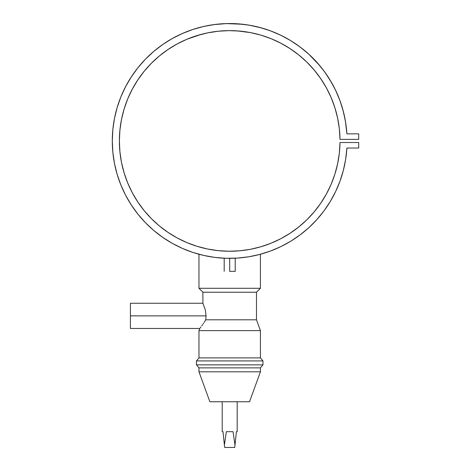 <?xml version="1.0" encoding="UTF-8"?>
<svg xmlns="http://www.w3.org/2000/svg" width="471" height="471" viewBox="0 0 471 471"><rect width="100%" height="100%" fill="white"/><g stroke="black" fill="none" stroke-linecap="round" stroke-linejoin="round"><path stroke-width="0.71" d="M229.695 271.349L229.695 258.344L229.695 271.349L235.212 271.349L229.695 271.349M224.184 258.214L224.602 258.238L224.184 258.214L224.184 271.349M205.215 320.686L205.733 319.803L206.062 315.864L130.42 315.864L130.42 328.47L130.42 315.864L206.062 315.864L205.733 319.803L204.702 321.528L205.215 320.686M204.184 322.341L204.702 321.528L204.184 322.341M203.166 323.86L203.672 323.112L203.166 323.86M201.741 325.855L202.671 324.572L201.741 325.855M200.305 327.769L200.934 326.939L200.299 327.769M162.583 237.266A117.403 117.403 0 0 0 162.642 237.307L172.215 243.313L182.324 248.364L192.869 252.421L198.968 254.252L198.968 288.287L260.428 288.287L256.489 292.226L256.489 319.803L260.428 330.63L260.428 357.895L262.959 360.91L262.959 364.848L260.428 367.869L260.428 371.807L249.53 401.751L209.866 401.751L198.968 371.807L198.968 367.869L196.436 364.848L196.436 360.91L198.968 357.895L198.968 330.63L199.892 328.293L198.968 330.63L198.968 357.895L196.436 360.91L196.436 364.848L198.968 367.869L198.968 371.807L209.866 401.751L249.53 401.751L260.428 371.807L198.968 371.807L260.428 371.807L260.428 367.869L198.968 367.869L260.428 367.869L262.959 364.848L196.436 364.848L262.959 364.848L262.959 360.91L196.436 360.91L262.959 360.91L260.428 357.895L198.968 357.895L260.428 357.895L260.428 330.63L198.968 330.63L260.428 330.63L256.489 319.803L205.733 319.803L256.489 319.803L256.489 292.226L202.907 292.226L202.907 303.259L205.321 309.894L206.062 315.864L205.321 309.894L202.907 303.259L202.907 292.226L256.489 292.226L260.428 288.287L260.428 254.252L259.091 254.605M205.968 255.924L202.618 255.182M259.097 254.605L260.428 254.252L260.428 288.287L198.968 288.287L202.907 292.226L198.968 288.287L198.968 254.252M233.039 431.689L226.357 431.689L233.039 431.689L234.988 445.071L234.741 447.45L224.655 447.45L223.001 431.689L222.212 431.689L222.212 401.751L222.212 431.689L223.001 431.689L224.402 445.071L226.357 431.689L233.039 431.689L234.988 445.071L236.395 431.689L237.184 431.689L237.184 401.751L237.184 431.689M240.616 250.713L239.486 250.819M238.832 250.872L239.527 250.813L238.832 250.872M237.201 250.996L236.265 251.061L237.201 250.996M236.048 251.072L238.055 250.937M231.75 251.237L225.209 251.161M228.47 251.249L229.707 251.255A110.308 110.308 0 0 0 239.639 250.808M226.268 251.202L234.217 251.161M224.643 251.137L221.37 250.937M197.102 246.327A110.308 110.308 0 0 0 218.774 250.713L218.78 250.713A110.308 110.308 0 0 0 221.352 250.937L227.399 251.231M316.777 219.686A117.403 117.403 0 0 0 316.836 219.621L323.995 210.884L330.283 201.494L335.635 191.544L340.009 181.123L343.365 170.331L345.661 159.269L346.886 148.035A117.403 117.403 0 0 1 168.959 241.411A117.403 117.403 0 0 1 168.959 40.471A117.403 117.403 0 0 1 346.886 133.852L345.661 122.619L343.365 111.556L340.009 100.765L335.635 90.344L330.283 80.394L323.995 71.003L316.836 62.26L308.864 54.253L300.168 47.041L290.813 40.7L280.893 35.29L270.495 30.856L259.727 27.448L248.676 25.087L237.449 23.797L226.151 23.597L214.888 24.48L203.755 26.441L192.869 29.467L182.324 33.523L172.215 38.575L162.642 44.574A117.403 117.403 0 0 0 162.583 44.615M201.117 27.071A117.403 117.403 0 0 0 182.259 33.553M172.262 38.551A117.403 117.403 0 0 0 172.215 38.575L162.642 44.574L153.687 51.469L145.439 59.193L137.968 67.671L131.35 76.826L125.639 86.582L120.894 96.838A117.403 117.403 0 0 0 120.894 185.05L125.639 195.306L131.35 205.056L137.968 214.217L145.439 222.695L153.687 230.419L162.642 237.307L172.215 243.313A117.403 117.403 0 0 0 172.262 243.336M182.259 248.335A117.403 117.403 0 0 0 203.772 255.447M249.194 256.713A117.403 117.403 0 0 0 280.981 246.551M192.869 252.421L203.755 255.441L214.888 257.407L226.151 258.291L237.449 258.09L248.676 256.801L259.727 254.44L270.495 251.025L280.893 246.598L290.813 241.187L300.168 234.846L308.864 227.634L316.836 219.621L323.995 210.884L330.283 201.494A117.403 117.403 0 0 0 340.027 181.076M225.797 258.279L226.628 258.308M214.646 257.378L215.017 257.425M223.119 251.055L218.703 250.707M345.661 159.269L346.886 148.035L358.702 148.035L358.702 142.519L339.997 142.519L339.32 153.275L337.589 163.908L334.834 174.329L331.078 184.426L326.35 194.111L320.698 203.289L314.181 211.873L306.857 219.774L298.797 226.928L290.077 233.263L280.781 238.715L271.002 243.23L260.822 246.775L250.348 249.306L239.674 250.802L228.912 251.249L218.15 250.649L207.499 249L197.066 246.315L186.94 242.63L177.22 237.973L168.006 232.391L159.375 225.933L151.421 218.668L144.208 210.655L137.815 201.982L132.298 192.727L127.706 182.978L124.097 172.822L121.489 162.365L119.911 151.709L119.387 140.941L119.911 130.179L121.489 119.516L124.097 109.06L127.706 98.91L132.298 89.16L137.815 79.905L144.208 71.227L151.421 63.22L159.375 55.955L168.006 49.496L177.22 43.915L186.94 39.258L201.117 34.401A110.308 110.308 0 0 0 197.102 35.555M151.421 63.22L159.375 55.955A110.308 110.308 0 0 0 151.438 63.202M151.397 63.238A110.308 110.308 0 0 0 121.506 119.416M121.465 119.628A110.308 110.308 0 0 0 119.387 140.9M119.387 140.982A110.308 110.308 0 0 0 121.465 162.26M121.506 162.471A110.308 110.308 0 0 0 151.397 218.644M151.438 218.685A110.308 110.308 0 0 0 197.025 246.304M222.194 250.996A110.308 110.308 0 0 0 225.179 251.161L225.156 251.161M239.715 250.796A110.308 110.308 0 0 0 270.943 243.254M271.06 243.207A110.308 110.308 0 0 0 280.687 238.762M280.881 238.662A110.308 110.308 0 0 0 289.989 233.316M290.165 233.204A110.308 110.308 0 0 0 298.773 226.945M298.826 226.91A110.308 110.308 0 0 0 331.042 184.508M331.107 184.349A110.308 110.308 0 0 0 334.81 174.411M334.863 174.246A110.308 110.308 0 0 0 337.589 163.932M346.886 148.035L358.702 148.035L358.702 142.519L339.997 142.519A110.308 110.308 0 0 1 174.087 236.212A110.308 110.308 0 0 1 174.087 45.675A110.308 110.308 0 0 1 339.997 139.369L358.702 139.369L358.702 133.852L346.886 133.852L345.461 121.383M218.785 250.713L218.144 250.649M120.894 96.838L117.161 107.5L114.465 118.474L112.84 129.655L112.298 140.941L112.84 152.227L114.465 163.413L117.161 174.388L120.894 185.05L125.639 195.306M159.375 55.955L168.006 49.496L177.22 43.915L186.94 39.258L197.066 35.572L207.499 32.888L218.15 31.239L228.912 30.633L239.674 31.086L250.348 32.581L260.822 35.113L271.002 38.657L280.781 43.173L290.077 48.625L298.797 54.96L306.857 62.107L314.181 70.014L320.698 78.598L326.35 87.777L331.078 97.456L334.834 107.559L337.589 117.974L339.32 128.612L339.997 139.369L358.702 139.369L358.702 133.852L346.886 133.852M339.997 142.519L339.32 153.275M314.181 211.873L306.857 219.774M290.077 233.263L280.781 238.715M197.066 246.315L186.94 242.63L177.22 237.973L168.006 232.391M137.815 201.982L132.298 192.727L127.706 182.978L124.097 172.822M119.911 151.709L119.387 140.941L119.911 130.179M124.097 109.06L127.706 98.91L132.298 89.16L137.815 79.905M201.117 34.401L207.499 32.888M228.912 30.633L233.963 30.715M237.213 30.886L250.348 32.581M262.447 35.608L271.002 38.657M290.077 48.625L292.061 49.95M295.912 52.717L298.797 54.96M306.857 62.107L309.724 65.022M312.874 68.483L317.407 74.047M319.986 77.562L324.419 84.409M325.873 86.917L326.35 87.777M334.834 107.559L337.589 117.974M331.502 82.472L324.908 72.251L319.768 65.64L308.793 54.183L317.307 62.79M262.371 28.178L250.507 25.399L242.659 24.257L226.357 23.585M210.678 25.093L202.33 26.776L192.869 29.467L182.324 33.523L172.215 38.575M145.439 59.193L137.968 67.671L131.35 76.826L125.639 86.582M117.161 174.388L120.894 185.05M145.439 222.695L153.687 230.419L162.642 237.307M172.215 243.313L182.324 248.364M203.755 255.441L204.903 255.7M204.155 255.535L203.225 255.323M222.212 431.689L222.659 431.689M236.736 431.689L237.131 431.689L236.395 431.689L234.741 447.45L224.655 447.45L224.402 445.071L226.357 431.689M223.001 431.689L224.402 445.071M202.907 303.259L130.42 303.259L130.42 315.864L130.42 303.501M235.212 258.214L234.793 258.238L235.212 258.214L235.212 271.349M228.211 23.55L238.461 23.868M242.659 24.257L250.507 25.399M278.479 34.153L285.138 37.456L278.479 34.153M299.409 46.476L307.787 53.276L299.409 46.476M345.278 120.329L342.817 109.519L344.637 117.008M304.831 60.17L301.257 56.991L304.831 60.17M286.156 46.176L283.407 44.592L286.156 46.176M272.497 39.276L275.447 40.565M262.435 35.602L261.069 35.184L262.435 35.602M249.771 32.475L249.259 32.381M226.822 30.668L225.079 30.727L226.822 30.668M341.422 104.868L338.949 97.956M337.03 93.364L333.862 86.788M296.047 44.086L289.282 39.782M273.934 32.193L267.104 29.661M226.504 23.585L213.716 24.633M210.561 32.305L215.288 31.575M222.129 30.892L225.079 30.727M282.211 43.933L283.407 44.592M331.16 97.656L331.937 99.516M337.931 119.622L338.72 124.126M339.562 131.05L339.726 133.063M199.751 328.47L130.42 328.47"/></g></svg>

